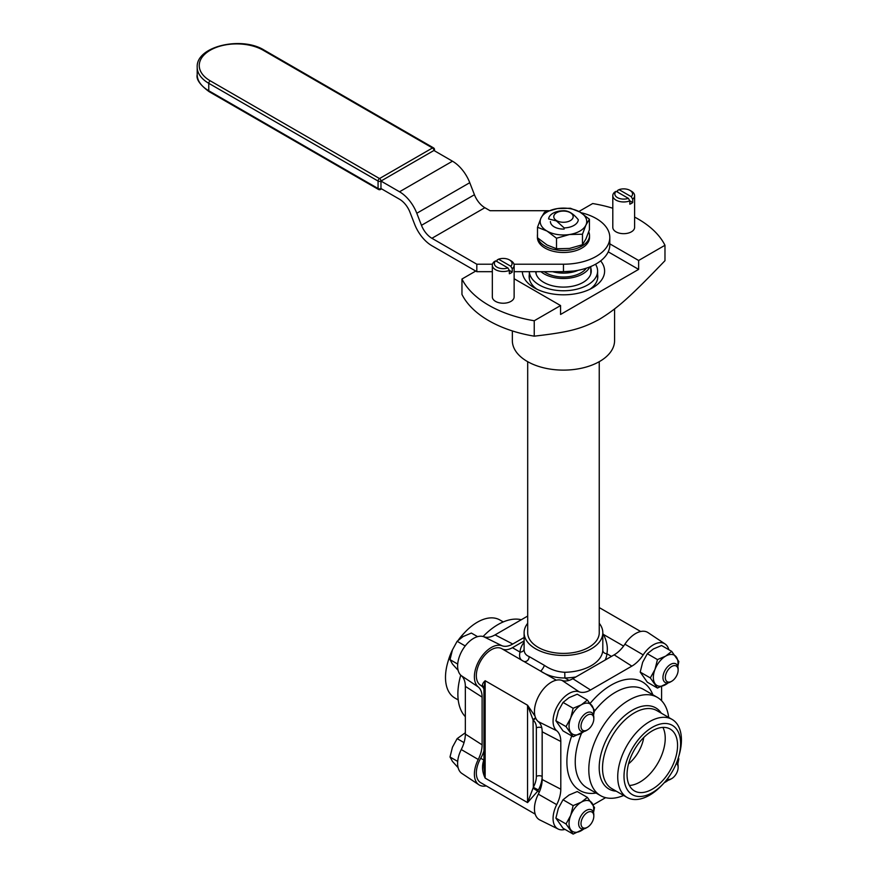 <?xml version="1.0" encoding="UTF-8"?>
<svg xmlns="http://www.w3.org/2000/svg" width="878" height="878" viewBox="0 0 878 878"><rect width="100%" height="100%" fill="white"/><g stroke="black" fill="none" stroke-linecap="round" stroke-linejoin="round"><path stroke-width="1.32" d="M535.031 716.163L527.557 705.221L533.067 719.949A4.094 3.172 119.8 0 1 535.657 717.985M535.876 718.456A4.094 3.336 -53.8 0 0 533.341 720.465A17.033 9.834 -60 0 1 536.359 727.928A4.094 2.36 180 0 1 541.759 727.73M536.359 727.928L536.359 776.415A17.033 9.834 -60 0 1 533.341 787.346L538.401 789.98A21.127 12.193 120 0 0 542.143 776.415L542.143 730.518M533.067 719.949L533.341 787.346L527.557 802.591L537.72 791.155L533.067 788.159M539.301 792.077L537.72 791.155L538.401 789.98M483.954 760.107L483.8 760.03C481.737 766 482.198 772.025 485.161 778.117L483.954 767.679L483.954 687.825L485.161 680.735C482.198 683.523 481.737 685.641 483.8 687.09L480.727 685.323A21.127 12.193 120 0 0 480.727 685.323L483.954 687.825M483.954 750.833A21.127 12.193 -60 0 1 480.727 758.252A21.127 12.193 120 0 0 480.705 782.682L535.218 814.158M484.436 758.811L483.8 760.03L480.727 758.252M480.771 685.356A21.127 12.193 -60 0 1 483.954 689.01M524.111 642.29A43.45 25.078 0 0 0 520.039 652.091C518.854 656.755 519.974 659.784 523.42 661.178L501.832 648.721A21.127 12.193 120 0 0 501.832 648.721A21.127 12.193 120 0 0 480.705 660.914A21.127 12.193 120 0 0 480.705 685.312M501.854 648.732L540.343 670.957C547.554 675.709 555.73 678.046 564.894 677.981L564.763 672.285C557.365 671.879 550.572 669.574 544.382 665.348A4.094 0.933 -60 0 1 542.319 669.255A4.094 0.933 -60 0 1 540.354 670.957L556.334 680.187L540.343 670.957M524.111 640.951L512.434 647.69L520.039 652.091A4.094 3.336 -176.7 0 0 524.111 649.171M544.382 665.348L529.039 656.503A4.094 3.446 -60.1 0 1 527.393 660.629A4.094 3.446 -60.1 0 1 523.442 661.189L523.486 661.222M529.039 656.503C525.593 655.153 523.957 652.595 524.133 648.831M524.111 649.544L524.111 632.742A39.356 22.718 180 0 1 527.689 623.281M602.824 635.035A4.094 2.184 146.4 0 0 603.504 634.487L602.824 633.631M599.246 623.281A39.356 22.718 180 0 1 602.824 632.742L602.802 650.324A4.094 3.336 -176.7 0 0 606.885 653.737C608.07 647.832 606.939 641.412 603.504 634.487L623.589 646.087M602.824 632.742A39.356 22.718 180 0 1 578.525 653.737A39.356 22.718 180 0 1 535.635 648.809A39.356 22.718 180 0 1 524.111 632.742M512.434 647.69A21.127 12.193 -60 0 1 501.898 648.754M590.806 268.207A27.789 16.045 180 0 1 591.245 271.061A27.789 16.045 180 0 1 563.994 287.095A27.789 16.045 180 0 1 535.69 271.675M595.504 264.245A34.143 19.711 180 0 1 597.611 271.061A34.143 19.711 180 0 1 563.994 290.761A34.143 19.711 180 0 1 529.335 271.675L529.324 278.688M599.246 361.681L599.246 632.742A35.779 20.655 180 0 1 563.467 653.397A35.779 20.655 180 0 1 527.689 632.742L527.689 361.681M536.996 289.246A34.33 19.821 180 0 1 529.138 276.625A34.33 19.821 180 0 1 529.324 274.551M597.611 274.551A34.33 19.821 180 0 1 597.797 276.625A34.33 19.821 180 0 1 589.928 289.246M522.333 271.675A41.145 23.75 0 0 0 534.373 287.852A41.145 23.75 0 0 0 592.562 287.852A41.145 23.75 0 0 0 600.64 260.887M609.804 243.832L638.635 260.481L638.635 269.381L560.57 314.456L560.57 305.555L514.135 278.743M638.635 269.381L608.235 251.832M475.744 271.061L461.96 279.028L461.96 294.437A105.634 60.988 0 0 0 534.241 336.164L534.241 320.755L560.57 305.555M612.8 208.229A105.634 60.988 0 0 0 592.683 203.542L578.931 211.488M638.635 260.481L664.975 245.28A105.634 60.988 0 0 0 634.607 217.075M664.975 245.28L664.975 260.689C629.855 297.192 617.684 308.079 599.608 319.186C581.521 328.954 569.361 332.114 534.241 336.164M461.96 279.028A105.634 60.988 0 0 0 534.241 320.755M512.346 330.94L512.346 340.609A51.111 29.512 0 0 0 527.316 361.473A51.111 29.512 0 0 0 583.025 367.871A51.111 29.512 0 0 0 614.578 340.609L614.578 308.946M459.018 639.48A45.041 26 -60 0 1 465.34 631.853A45.041 26 -60 0 1 477.347 622.206A45.041 26 -60 0 1 499.867 619.967L503.27 621.931M458.228 699.953L454.826 697.988A45.041 26 -60 0 1 447.846 662.144A45.041 26 -60 0 1 451.731 651.904M465.34 631.853L463.946 633.301A40.015 23.102 120 0 0 458.305 640.117M452.4 649.994A40.015 23.102 120 0 0 448.417 660.212L447.846 662.144M483.076 636.517A56.752 32.76 -60 0 1 498.002 624.565A56.752 32.76 -60 0 1 521.312 619.736M465.34 716.678A56.752 32.76 -60 0 1 460.752 675.171M527.689 616.06L495.071 634.882A25.188 14.542 -60 0 1 483.734 636.726A22.565 13.027 120 0 0 462.3 650.291A22.565 13.027 120 0 0 461.268 675.632A25.188 14.542 -60 0 1 465.34 686.376L465.34 734.096A25.188 14.542 -60 0 1 461.268 749.538A22.565 13.027 120 0 0 461.883 773.452L478.894 784.778A23.882 13.785 120 0 0 486.247 785.887M524.111 637.483L512.763 644.024A23.882 13.785 -60 0 1 502.018 645.769A23.882 13.785 120 0 0 479.333 660.124A23.882 13.785 120 0 0 478.247 686.947A23.882 13.785 -60 0 1 482.11 697.121L482.11 744.851A23.882 13.785 -60 0 1 478.247 759.481A23.882 13.785 120 0 0 478.894 784.778M678.518 757.176L679.078 755.256A45.041 26 120 0 0 672.098 719.411A45.041 26 120 0 0 627.057 745.411A45.041 26 120 0 0 627.057 797.422A45.041 26 120 0 0 649.577 795.194A45.041 26 120 0 0 661.584 785.547L662.978 784.087A40.015 23.102 -60 0 1 652.31 792.658A40.015 23.102 -60 0 1 624.247 771.992A40.015 23.102 -60 0 1 659.521 724.24A40.015 23.102 -60 0 1 678.518 757.176A40.015 23.102 -60 0 1 662.978 784.087M652.31 789.157A35.713 20.622 -60 0 1 634.454 790.924A35.713 20.622 -60 0 1 634.454 749.68A35.713 20.622 -60 0 1 670.166 729.058A35.713 20.622 -60 0 1 675.643 757.681A35.713 20.622 -60 0 1 652.31 789.157M668.696 717.447A56.752 32.76 120 0 0 657.293 697.341A56.752 32.76 120 0 0 600.552 730.112A56.752 32.76 120 0 0 600.552 795.633A56.752 32.76 120 0 0 623.654 795.457M565.026 829.414A22.565 13.027 -60 0 1 558.178 829.041A22.565 13.027 -60 0 1 556.718 804.643A25.188 14.542 120 0 0 560.801 789.201L560.801 741.482A25.188 14.542 120 0 0 556.718 730.748A22.565 13.027 -60 0 1 557.749 705.396A22.565 13.027 -60 0 1 579.184 691.831A25.188 14.542 120 0 0 590.521 689.987L631.853 666.128A25.188 14.542 120 0 0 643.19 654.889A22.565 13.027 -60 0 1 665.041 643.947A22.565 13.027 -60 0 1 668.795 649.687M605.611 797.663L593.177 804.841M661.584 686.585L661.584 700.71M662.901 727.401A35.713 20.622 -60 0 1 639.974 782.035A35.713 20.622 -60 0 1 629.383 785.459M643.761 737.487A27.767 16.034 -60 0 1 628.549 763.838M558.178 829.041L539.849 819.975A23.882 13.785 -60 0 1 538.313 794.162A23.882 13.785 120 0 0 542.176 779.521L542.176 731.802A23.882 13.785 120 0 0 538.313 721.628A23.882 13.785 -60 0 1 539.399 694.805A23.882 13.785 -60 0 1 562.085 680.45A23.882 13.785 120 0 0 572.829 678.705L614.161 654.845A23.882 13.785 120 0 0 624.906 644.189A23.882 13.785 -60 0 1 648.03 632.61L665.041 643.947M670.54 681.921L671.725 681.24A9.054 5.224 -60 0 1 665.326 677.542A9.054 5.224 -60 0 1 671.725 666.457A9.054 5.224 -60 0 1 678.123 670.144A9.054 5.224 -60 0 1 671.725 681.24L670.54 681.921A10.734 6.201 120 0 1 665.173 682.458A10.734 6.201 120 0 1 665.173 670.068A10.734 6.201 120 0 1 675.906 663.867A10.734 6.201 120 0 1 678.123 668.784L678.123 670.144M586.23 730.606L587.415 729.914A9.054 5.224 -60 0 1 581.006 726.216A9.054 5.224 -60 0 1 587.415 715.131A9.054 5.224 -60 0 1 593.813 718.83A9.054 5.224 -60 0 1 587.415 729.914L586.23 730.606A10.734 6.201 120 0 1 580.863 731.133A10.734 6.201 120 0 1 580.863 718.742A10.734 6.201 120 0 1 591.596 712.541A10.734 6.201 120 0 1 593.813 717.458L593.813 718.83M458.129 670.342L452.466 664.064L450.008 659.63L457.712 664.075M450.008 659.63L452.466 649.83L457.131 641.28L463.145 636.539L471.365 633.06L477.588 636.649M457.131 641.28L465.208 645.956M586.23 827.954L587.415 827.274A9.054 5.224 -60 0 1 581.006 823.575A9.054 5.224 -60 0 1 587.415 812.49A9.054 5.224 -60 0 1 593.813 816.178A9.054 5.224 -60 0 1 587.415 827.274L586.23 827.954A10.734 6.201 120 0 1 580.863 828.492A10.734 6.201 120 0 1 580.863 816.101A10.734 6.201 120 0 1 591.596 809.9A10.734 6.201 120 0 1 593.813 814.817L593.813 816.178M458.129 767.701L452.466 761.424L450.008 756.99L457.712 761.435M450.008 756.99L452.466 747.178L457.131 738.639L465.34 732.746M457.131 738.639L464.023 742.623M676.323 763.399A9.054 5.224 -60 0 1 678.123 767.504A9.054 5.224 -60 0 1 671.725 778.599A9.054 5.224 -60 0 1 667.269 779.082M670.54 779.28L671.725 778.599L670.54 779.28A10.734 6.201 120 0 1 666.358 780.246M678.123 767.504L678.123 766.132A10.734 6.201 120 0 0 676.872 762.027M647.327 653.737L657.457 659.587L654.999 669.398L650.335 677.937L640.205 672.087L642.663 662.275L647.327 653.737L653.342 648.996L661.562 645.517L671.692 651.366L665.678 656.118L657.457 659.587M677.838 666.567L678.815 661.496L671.692 651.366M650.335 677.937L657.457 688.067L668.377 682.81M657.457 688.067L647.327 682.217L640.205 672.087M668.18 682.854A17.439 10.064 -60 0 1 665.678 684.599A17.439 10.064 -60 0 1 654.999 683.644A17.439 10.064 -60 0 1 654.999 669.398A17.439 10.064 -60 0 1 665.678 656.118A17.439 10.064 -60 0 1 676.356 657.073A17.439 10.064 -60 0 1 677.75 666.27M563.017 702.422L573.147 708.261L570.689 718.072L566.025 726.611L555.895 720.772L558.353 710.96L563.017 702.422L569.032 697.67L577.252 694.202L587.382 700.04L581.368 704.793L573.147 708.261M593.528 715.241L594.505 710.17L587.382 700.04M566.025 726.611L573.147 736.741L584.068 731.484M573.147 736.741L563.017 730.902L555.895 720.772M583.87 731.528A17.439 10.064 -60 0 1 581.368 733.273A17.439 10.064 -60 0 1 570.689 732.318A17.439 10.064 -60 0 1 570.689 718.072A17.439 10.064 -60 0 1 581.368 704.793A17.439 10.064 -60 0 1 592.046 705.747A17.439 10.064 -60 0 1 593.44 714.944M563.017 799.77L573.147 805.62L570.689 815.432L566.025 823.97L555.895 818.12L558.353 808.309L563.017 799.77L569.032 795.029L577.252 791.55L587.382 797.4L581.368 802.141L573.147 805.62M593.528 812.589L594.505 807.53L587.382 797.4M566.025 823.97L573.147 834.1L584.068 828.843M573.147 834.1L563.017 828.25L555.895 818.12M583.87 828.887A17.439 10.064 -60 0 1 581.368 830.621A17.439 10.064 -60 0 1 570.689 829.666A17.439 10.064 -60 0 1 570.689 815.432A17.439 10.064 -60 0 1 581.368 802.141A17.439 10.064 -60 0 1 592.046 803.096A17.439 10.064 -60 0 1 593.44 812.304M677.838 763.915L678.815 758.855L678.343 757.758M664.24 782.726L668.377 780.169M668.18 780.213A17.439 10.064 -60 0 1 665.678 781.947A17.439 10.064 -60 0 1 664.306 782.649M677.926 759.053A17.439 10.064 -60 0 1 677.75 763.63M629.822 204.201L629.822 200.864L628.352 198.34L616.158 191.305L614.677 192.117A10.909 6.3 0 0 0 612.8 195.662A10.909 6.3 0 0 0 618.595 201.227A10.909 6.3 0 0 0 629.822 200.864L632.72 202.533A10.909 6.3 180 0 1 629.822 204.201M617.574 192.117L617.574 190.449L619.045 189.637L631.238 196.672L632.72 199.196L632.72 202.533M619.045 189.637A8.857 5.114 180 0 1 629.965 190.372A8.857 5.114 180 0 1 631.238 196.672M628.352 198.34A8.857 5.114 180 0 1 617.432 197.605A8.857 5.114 180 0 1 616.158 191.305M632.72 199.196A10.909 6.3 0 0 0 634.607 195.662A10.909 6.3 0 0 0 631.414 191.206L629.965 190.372M634.607 195.662L634.607 227.38A10.909 6.3 180 0 1 629.822 232.582A10.909 6.3 180 0 1 618.595 232.944A10.909 6.3 180 0 1 612.8 227.38L612.8 195.662M509.35 273.76L509.35 270.424L507.879 267.9L495.686 260.854L494.204 261.677A10.909 6.3 0 0 0 492.328 265.211A10.909 6.3 0 0 0 498.122 270.775A10.909 6.3 0 0 0 509.35 270.424L512.247 272.092A10.909 6.3 180 0 1 509.35 273.76M497.102 261.677L497.102 260.009L498.572 259.186L510.766 266.232L512.247 268.756L512.247 272.092M498.572 259.186A8.857 5.114 180 0 1 509.492 259.932A8.857 5.114 180 0 1 510.766 266.232M507.879 267.9A8.857 5.114 180 0 1 496.959 267.164A8.857 5.114 180 0 1 495.686 260.854M512.247 268.756A10.909 6.3 0 0 0 514.135 265.211A10.909 6.3 0 0 0 510.941 260.766L509.492 259.932M514.135 265.211L514.135 296.929A10.909 6.3 180 0 1 509.35 302.142A10.909 6.3 180 0 1 498.122 302.493A10.909 6.3 180 0 1 492.328 296.929L492.328 265.211M548.739 210.709L490.045 210.709L484.865 207.713A17.033 9.834 60 0 1 474.438 194.74L469.763 182.69A28.217 16.287 -120 0 0 452.477 161.201L433.919 150.478A2.041 1.185 -0 0 0 434.522 149.644A2.041 2.041 0 0 0 433.502 147.877A2.041 1.185 120 0 0 432.481 147.976A2.041 1.185 60 0 1 433.919 150.478L380.964 181.055L399.523 191.777A28.217 16.287 60 0 1 416.798 213.266L421.473 225.317A17.033 9.834 -120 0 0 431.91 238.289L476.809 264.212L476.809 271.675L431.91 245.752A28.217 16.287 60 0 1 414.635 224.252L409.96 212.213A17.033 9.834 -120 0 0 399.523 199.229L380.964 188.518L380.964 181.055A2.041 1.185 -120 0 0 379.515 178.552A2.041 1.185 120 0 0 378.067 181.055A2.041 1.185 -0 0 0 380.964 181.055M513.992 264.212L563.467 264.212A46.336 26.757 0 0 0 609.804 237.455L609.804 244.918A46.336 26.757 180 0 1 563.467 271.675L514.135 271.675M492.328 271.675L476.809 271.675M609.804 237.455A46.336 26.757 0 0 0 581.016 212.696M476.809 264.212L492.459 264.212M548.618 218.94L556.389 220.905L564.159 227.918A14.86 8.582 0 0 0 578.306 219.752C573.125 213.288 567.945 210.303 562.765 210.775A14.86 8.582 0 0 0 548.618 218.94M556.597 220.63A9.713 5.608 0 0 0 572.84 218.117A9.713 5.608 0 0 0 560.954 211.258A9.713 5.608 0 0 0 556.597 220.63M540.936 271.675A27.35 15.782 0 0 0 544.13 273.881A27.35 15.782 0 0 0 589.818 266.923M544.14 271.675A24.771 14.3 0 0 0 545.951 272.838A24.771 14.3 0 0 0 586.361 268.174M552.569 271.675A24.771 14.3 0 0 0 578.372 270.248M556.509 271.675L554.83 271.675M573.29 271.061L556.509 272.114M564.159 229.07A13.049 7.54 180 0 1 550.857 223.495A13.049 7.54 180 0 1 550.407 221.541M582.465 244.732L582.465 234.217L585.944 225.02L589.423 219.226L589.423 229.74L585.944 238.937L582.465 244.732L569.482 248.441L556.509 248.748L547.005 244.962L537.501 237.773L537.501 227.259L547.005 231.046L556.509 238.234L556.509 248.748M589.423 219.226L579.919 212.048L570.415 208.251L557.442 208.569L544.459 212.267L540.98 218.062L537.501 227.259M556.509 238.234L569.482 234.525A23.278 13.433 180 0 1 547.005 231.046A23.278 13.433 180 0 1 540.98 218.062A23.278 13.433 180 0 1 557.442 208.569A23.278 13.433 180 0 1 579.919 212.048A23.278 13.433 180 0 1 585.944 225.02A23.278 13.433 180 0 1 569.482 234.525L582.465 234.217M588.732 231.803A26.055 15.036 180 0 1 589.511 235.458A26.055 15.036 180 0 1 573.433 249.352A26.055 15.036 180 0 1 545.04 246.092A26.055 15.036 180 0 1 537.797 238.048M537.501 236.698A26.055 15.036 180 0 1 537.413 235.458A26.055 15.036 180 0 1 537.501 234.206M589.511 235.458L589.511 237.455A26.055 15.036 180 0 1 573.433 251.349A26.055 15.036 180 0 1 545.04 248.09A26.055 15.036 180 0 1 537.413 237.455L537.413 235.458M536.359 776.415A4.094 2.36 180 0 1 542.143 776.415L542.143 776.415M527.557 802.591L485.161 778.117L485.161 680.735L527.557 705.221L527.557 802.591M605.096 660.08A43.45 25.078 0 0 0 606.885 653.737L611.483 656.393M602.802 650.324A39.356 22.718 180 0 1 564.763 672.285M569.065 680.395L564.894 677.981A43.45 25.078 0 0 0 575.88 676.949M478.247 686.947L461.268 675.632M482.11 697.121L465.34 686.376M482.11 744.851L465.34 734.096M478.247 759.481L461.268 749.538M512.763 644.024L495.071 634.882M502.018 645.769L483.734 636.726M627.057 797.422L611.856 788.653A45.041 26 -60 0 1 611.856 736.642A45.041 26 -60 0 1 656.898 710.631L672.098 719.411M661.299 713.177A46.852 27.053 120 0 0 608.904 734.93A46.852 27.053 120 0 0 616.257 791.188M594.318 711.356A56.752 32.76 -60 0 1 615.357 692.325A56.752 32.76 -60 0 1 643.739 689.515L657.293 697.341M600.552 795.633L586.987 787.807A56.752 32.76 -60 0 1 581.587 733.141M652.837 694.772A62.645 36.174 120 0 0 611.187 685.092A62.645 36.174 120 0 0 590.203 703.322M571.688 735.907A62.645 36.174 120 0 0 596.085 793.053M538.313 794.162L556.718 804.643M542.176 779.521L560.801 789.201M542.176 731.802L560.801 741.482M538.313 721.628L556.718 730.748M562.085 680.45L579.184 691.831M572.829 678.705L590.521 689.987M614.161 654.845L631.853 666.128M624.906 644.189L643.19 654.889M563.467 271.675L563.467 264.212M399.523 191.777L452.477 161.201M416.798 213.266L469.763 182.69M421.473 225.317L474.438 194.74M431.91 238.289L484.865 207.713M380.536 189.45A2.041 1.185 -120 0 0 380.964 188.518A2.041 1.185 180 0 1 378.067 188.518A2.041 1.185 120 0 0 378.495 189.45A2.041 2.041 0 0 0 380.536 189.45L381.557 188.858M210.215 80.809A37.447 21.621 180 0 1 210.215 50.233A37.447 21.621 180 0 1 263.17 50.233L432.481 147.976L379.515 178.552L210.215 80.809A2.041 1.185 120 0 0 208.766 83.311L378.067 181.055L378.067 188.518L208.766 90.763A2.041 1.185 120 0 0 209.194 91.707L378.495 189.45M263.17 50.233A2.041 1.185 -60 0 1 264.201 50.134C241.626 35.877 195.937 46.271 197.199 67.189A39.488 22.806 -0 0 0 208.766 83.311L208.766 90.763A39.488 22.806 180 0 1 197.199 74.641L197.199 67.189M599.246 607.587L640.677 631.501M597.611 278.688L597.611 271.061M590.806 273.914L590.806 266.517M536.118 273.914L536.118 271.675M434.522 150.829L434.522 149.644M264.201 50.134L433.502 147.877M209.194 91.707C200.041 84.968 196.046 79.283 197.199 74.641"/></g></svg>
